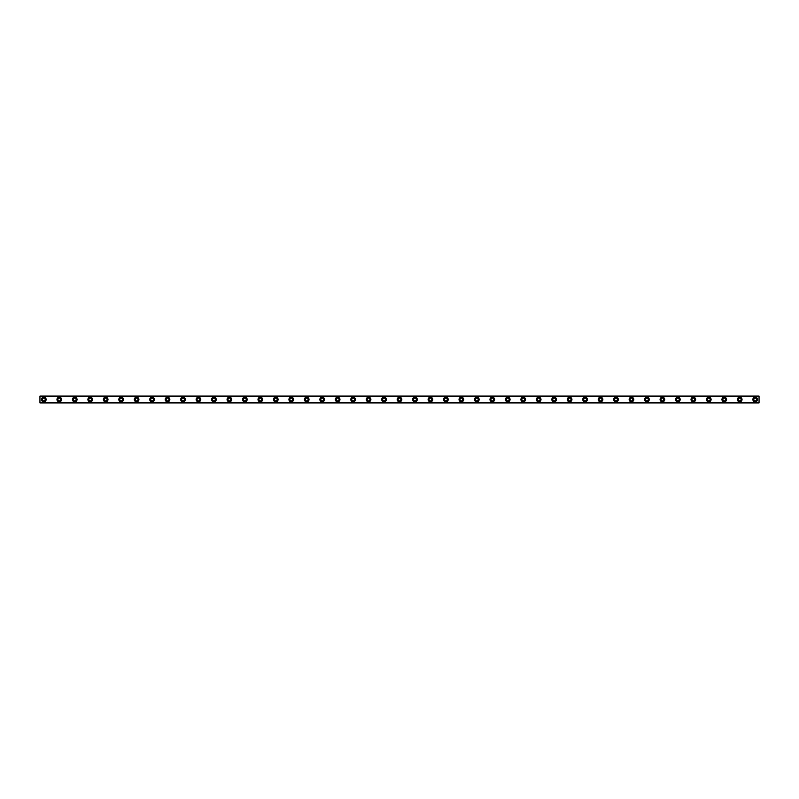 <?xml version="1.0" encoding="UTF-8"?>
<svg xmlns="http://www.w3.org/2000/svg" width="799" height="799" viewBox="0 0 799 799"><rect width="100%" height="100%" fill="white"/><g stroke="black" fill="none" stroke-linecap="round" stroke-linejoin="round"><path stroke-width="0.6" stroke-dasharray="4 3" d="M43.815 400.848A1.348 1.348 0 0 1 42.467 399.5A1.348 1.348 0 0 1 43.815 398.152A1.348 1.348 0 0 1 45.173 399.5A1.348 1.348 0 0 1 43.815 400.848M755.185 400.848A1.348 1.348 0 0 1 753.827 399.5A1.348 1.348 0 0 1 755.185 398.152A1.348 1.348 0 0 1 756.533 399.5A1.348 1.348 0 0 1 755.185 400.848M739.724 400.848A1.348 1.348 0 0 1 738.366 399.5A1.348 1.348 0 0 1 739.724 398.152A1.348 1.348 0 0 1 741.072 399.5A1.348 1.348 0 0 1 739.724 400.848M724.254 400.848A1.348 1.348 0 0 1 722.905 399.5A1.348 1.348 0 0 1 724.254 398.152A1.348 1.348 0 0 1 725.612 399.5A1.348 1.348 0 0 1 724.254 400.848M708.793 400.848A1.348 1.348 0 0 1 707.435 399.5A1.348 1.348 0 0 1 708.793 398.152A1.348 1.348 0 0 1 710.141 399.5A1.348 1.348 0 0 1 708.793 400.848M693.322 400.848A1.348 1.348 0 0 1 691.974 399.5A1.348 1.348 0 0 1 693.322 398.152A1.348 1.348 0 0 1 694.681 399.5A1.348 1.348 0 0 1 693.322 400.848M677.862 400.848A1.348 1.348 0 0 1 676.503 399.5A1.348 1.348 0 0 1 677.862 398.152A1.348 1.348 0 0 1 679.21 399.5A1.348 1.348 0 0 1 677.862 400.848M662.401 400.848A1.348 1.348 0 0 1 661.043 399.5A1.348 1.348 0 0 1 662.401 398.152A1.348 1.348 0 0 1 663.749 399.5A1.348 1.348 0 0 1 662.401 400.848M646.93 400.848A1.348 1.348 0 0 1 645.582 399.5A1.348 1.348 0 0 1 646.93 398.152A1.348 1.348 0 0 1 648.289 399.5A1.348 1.348 0 0 1 646.93 400.848M631.47 400.848A1.348 1.348 0 0 1 630.111 399.5A1.348 1.348 0 0 1 631.47 398.152A1.348 1.348 0 0 1 632.818 399.5A1.348 1.348 0 0 1 631.47 400.848M615.999 400.848A1.348 1.348 0 0 1 614.651 399.5A1.348 1.348 0 0 1 615.999 398.152A1.348 1.348 0 0 1 617.357 399.5A1.348 1.348 0 0 1 615.999 400.848M600.538 400.848A1.348 1.348 0 0 1 599.19 399.5A1.348 1.348 0 0 1 600.538 398.152A1.348 1.348 0 0 1 601.897 399.5A1.348 1.348 0 0 1 600.538 400.848M585.078 400.848A1.348 1.348 0 0 1 583.719 399.5A1.348 1.348 0 0 1 585.078 398.152A1.348 1.348 0 0 1 586.426 399.5A1.348 1.348 0 0 1 585.078 400.848M569.607 400.848A1.348 1.348 0 0 1 568.259 399.5A1.348 1.348 0 0 1 569.607 398.152A1.348 1.348 0 0 1 570.965 399.5A1.348 1.348 0 0 1 569.607 400.848M554.146 400.848A1.348 1.348 0 0 1 552.788 399.5A1.348 1.348 0 0 1 554.146 398.152A1.348 1.348 0 0 1 555.495 399.5A1.348 1.348 0 0 1 554.146 400.848M538.676 400.848A1.348 1.348 0 0 1 537.327 399.5A1.348 1.348 0 0 1 538.676 398.152A1.348 1.348 0 0 1 540.034 399.5A1.348 1.348 0 0 1 538.676 400.848M523.215 400.848A1.348 1.348 0 0 1 521.867 399.5A1.348 1.348 0 0 1 523.215 398.152A1.348 1.348 0 0 1 524.573 399.5A1.348 1.348 0 0 1 523.215 400.848M507.755 400.848A1.348 1.348 0 0 1 506.396 399.5A1.348 1.348 0 0 1 507.755 398.152A1.348 1.348 0 0 1 509.103 399.5A1.348 1.348 0 0 1 507.755 400.848M492.284 400.848A1.348 1.348 0 0 1 490.936 399.5A1.348 1.348 0 0 1 492.284 398.152A1.348 1.348 0 0 1 493.642 399.5A1.348 1.348 0 0 1 492.284 400.848M476.823 400.848A1.348 1.348 0 0 1 475.465 399.5A1.348 1.348 0 0 1 476.823 398.152A1.348 1.348 0 0 1 478.172 399.5A1.348 1.348 0 0 1 476.823 400.848M461.363 400.848A1.348 1.348 0 0 1 460.004 399.5A1.348 1.348 0 0 1 461.363 398.152A1.348 1.348 0 0 1 462.711 399.5A1.348 1.348 0 0 1 461.363 400.848M445.892 400.848A1.348 1.348 0 0 1 444.544 399.5A1.348 1.348 0 0 1 445.892 398.152A1.348 1.348 0 0 1 447.25 399.5A1.348 1.348 0 0 1 445.892 400.848M430.431 400.848A1.348 1.348 0 0 1 429.073 399.5A1.348 1.348 0 0 1 430.431 398.152A1.348 1.348 0 0 1 431.78 399.5A1.348 1.348 0 0 1 430.431 400.848M414.961 400.848A1.348 1.348 0 0 1 413.612 399.5A1.348 1.348 0 0 1 414.961 398.152A1.348 1.348 0 0 1 416.319 399.5A1.348 1.348 0 0 1 414.961 400.848M399.5 400.848A1.348 1.348 0 0 1 398.152 399.5A1.348 1.348 0 0 1 399.5 398.152A1.348 1.348 0 0 1 400.848 399.5A1.348 1.348 0 0 1 399.5 400.848M384.039 400.848A1.348 1.348 0 0 1 382.681 399.5A1.348 1.348 0 0 1 384.039 398.152A1.348 1.348 0 0 1 385.388 399.5A1.348 1.348 0 0 1 384.039 400.848M368.569 400.848A1.348 1.348 0 0 1 367.22 399.5A1.348 1.348 0 0 1 368.569 398.152A1.348 1.348 0 0 1 369.927 399.5A1.348 1.348 0 0 1 368.569 400.848M353.108 400.848A1.348 1.348 0 0 1 351.75 399.5A1.348 1.348 0 0 1 353.108 398.152A1.348 1.348 0 0 1 354.456 399.5A1.348 1.348 0 0 1 353.108 400.848M337.637 400.848A1.348 1.348 0 0 1 336.289 399.5A1.348 1.348 0 0 1 337.637 398.152A1.348 1.348 0 0 1 338.996 399.5A1.348 1.348 0 0 1 337.637 400.848M322.177 400.848A1.348 1.348 0 0 1 320.828 399.5A1.348 1.348 0 0 1 322.177 398.152A1.348 1.348 0 0 1 323.535 399.5A1.348 1.348 0 0 1 322.177 400.848M306.716 400.848A1.348 1.348 0 0 1 305.358 399.5A1.348 1.348 0 0 1 306.716 398.152A1.348 1.348 0 0 1 308.064 399.5A1.348 1.348 0 0 1 306.716 400.848M291.245 400.848A1.348 1.348 0 0 1 289.897 399.5A1.348 1.348 0 0 1 291.245 398.152A1.348 1.348 0 0 1 292.604 399.5A1.348 1.348 0 0 1 291.245 400.848M275.785 400.848A1.348 1.348 0 0 1 274.427 399.5A1.348 1.348 0 0 1 275.785 398.152A1.348 1.348 0 0 1 277.133 399.5A1.348 1.348 0 0 1 275.785 400.848M260.324 400.848A1.348 1.348 0 0 1 258.966 399.5A1.348 1.348 0 0 1 260.324 398.152A1.348 1.348 0 0 1 261.673 399.5A1.348 1.348 0 0 1 260.324 400.848M244.854 400.848A1.348 1.348 0 0 1 243.505 399.5A1.348 1.348 0 0 1 244.854 398.152A1.348 1.348 0 0 1 246.212 399.5A1.348 1.348 0 0 1 244.854 400.848M229.393 400.848A1.348 1.348 0 0 1 228.035 399.5A1.348 1.348 0 0 1 229.393 398.152A1.348 1.348 0 0 1 230.741 399.5A1.348 1.348 0 0 1 229.393 400.848M213.922 400.848A1.348 1.348 0 0 1 212.574 399.5A1.348 1.348 0 0 1 213.922 398.152A1.348 1.348 0 0 1 215.281 399.5A1.348 1.348 0 0 1 213.922 400.848M198.462 400.848A1.348 1.348 0 0 1 197.103 399.5A1.348 1.348 0 0 1 198.462 398.152A1.348 1.348 0 0 1 199.81 399.5A1.348 1.348 0 0 1 198.462 400.848M183.001 400.848A1.348 1.348 0 0 1 181.643 399.5A1.348 1.348 0 0 1 183.001 398.152A1.348 1.348 0 0 1 184.349 399.5A1.348 1.348 0 0 1 183.001 400.848M167.53 400.848A1.348 1.348 0 0 1 166.182 399.5A1.348 1.348 0 0 1 167.53 398.152A1.348 1.348 0 0 1 168.889 399.5A1.348 1.348 0 0 1 167.53 400.848M152.07 400.848A1.348 1.348 0 0 1 150.711 399.5A1.348 1.348 0 0 1 152.07 398.152A1.348 1.348 0 0 1 153.418 399.5A1.348 1.348 0 0 1 152.07 400.848M136.599 400.848A1.348 1.348 0 0 1 135.251 399.5A1.348 1.348 0 0 1 136.599 398.152A1.348 1.348 0 0 1 137.957 399.5A1.348 1.348 0 0 1 136.599 400.848M121.138 400.848A1.348 1.348 0 0 1 119.79 399.5A1.348 1.348 0 0 1 121.138 398.152A1.348 1.348 0 0 1 122.497 399.5A1.348 1.348 0 0 1 121.138 400.848M105.678 400.848A1.348 1.348 0 0 1 104.319 399.5A1.348 1.348 0 0 1 105.678 398.152A1.348 1.348 0 0 1 107.026 399.5A1.348 1.348 0 0 1 105.678 400.848M90.207 400.848A1.348 1.348 0 0 1 88.859 399.5A1.348 1.348 0 0 1 90.207 398.152A1.348 1.348 0 0 1 91.565 399.5A1.348 1.348 0 0 1 90.207 400.848M74.746 400.848A1.348 1.348 0 0 1 73.388 399.5A1.348 1.348 0 0 1 74.746 398.152A1.348 1.348 0 0 1 76.095 399.5A1.348 1.348 0 0 1 74.746 400.848M59.276 400.848A1.348 1.348 0 0 1 57.928 399.5A1.348 1.348 0 0 1 59.276 398.152A1.348 1.348 0 0 1 60.634 399.5A1.348 1.348 0 0 1 59.276 400.848M39.95 402.287L759.05 402.746L759.05 396.254L39.95 396.254L39.95 402.746L759.05 402.287M43.815 397.183A2.317 2.317 0 0 0 41.498 399.5A2.317 2.317 0 0 0 43.815 401.817A2.317 2.317 0 0 0 46.132 399.5A2.317 2.317 0 0 0 43.815 397.183M755.185 397.183A2.317 2.317 0 0 0 752.868 399.5A2.317 2.317 0 0 0 755.185 401.817A2.317 2.317 0 0 0 757.502 399.5A2.317 2.317 0 0 0 755.185 397.183M739.724 397.183A2.317 2.317 0 0 0 737.397 399.5A2.317 2.317 0 0 0 739.724 401.817A2.317 2.317 0 0 0 742.041 399.5A2.317 2.317 0 0 0 739.724 397.183M724.254 397.183A2.317 2.317 0 0 0 721.936 399.5A2.317 2.317 0 0 0 724.254 401.817A2.317 2.317 0 0 0 726.571 399.5A2.317 2.317 0 0 0 724.254 397.183M708.793 397.183A2.317 2.317 0 0 0 706.466 399.5A2.317 2.317 0 0 0 708.793 401.817A2.317 2.317 0 0 0 711.11 399.5A2.317 2.317 0 0 0 708.793 397.183M693.322 397.183A2.317 2.317 0 0 0 691.005 399.5A2.317 2.317 0 0 0 693.322 401.817A2.317 2.317 0 0 0 695.649 399.5A2.317 2.317 0 0 0 693.322 397.183M677.862 397.183A2.317 2.317 0 0 0 675.545 399.5A2.317 2.317 0 0 0 677.862 401.817A2.317 2.317 0 0 0 680.179 399.5A2.317 2.317 0 0 0 677.862 397.183M662.401 397.183A2.317 2.317 0 0 0 660.074 399.5A2.317 2.317 0 0 0 662.401 401.817A2.317 2.317 0 0 0 664.718 399.5A2.317 2.317 0 0 0 662.401 397.183M646.93 397.183A2.317 2.317 0 0 0 644.613 399.5A2.317 2.317 0 0 0 646.93 401.817A2.317 2.317 0 0 0 649.247 399.5A2.317 2.317 0 0 0 646.93 397.183M631.47 397.183A2.317 2.317 0 0 0 629.153 399.5A2.317 2.317 0 0 0 631.47 401.817A2.317 2.317 0 0 0 633.787 399.5A2.317 2.317 0 0 0 631.47 397.183M615.999 397.183A2.317 2.317 0 0 0 613.682 399.5A2.317 2.317 0 0 0 615.999 401.817A2.317 2.317 0 0 0 618.326 399.5A2.317 2.317 0 0 0 615.999 397.183M600.538 397.183A2.317 2.317 0 0 0 598.221 399.5A2.317 2.317 0 0 0 600.538 401.817A2.317 2.317 0 0 0 602.855 399.5A2.317 2.317 0 0 0 600.538 397.183M585.078 397.183A2.317 2.317 0 0 0 582.751 399.5A2.317 2.317 0 0 0 585.078 401.817A2.317 2.317 0 0 0 587.395 399.5A2.317 2.317 0 0 0 585.078 397.183M569.607 397.183A2.317 2.317 0 0 0 567.29 399.5A2.317 2.317 0 0 0 569.607 401.817A2.317 2.317 0 0 0 571.934 399.5A2.317 2.317 0 0 0 569.607 397.183M554.146 397.183A2.317 2.317 0 0 0 551.829 399.5A2.317 2.317 0 0 0 554.146 401.817A2.317 2.317 0 0 0 556.464 399.5A2.317 2.317 0 0 0 554.146 397.183M538.676 397.183A2.317 2.317 0 0 0 536.359 399.5A2.317 2.317 0 0 0 538.676 401.817A2.317 2.317 0 0 0 541.003 399.5A2.317 2.317 0 0 0 538.676 397.183M523.215 397.183A2.317 2.317 0 0 0 520.898 399.5A2.317 2.317 0 0 0 523.215 401.817A2.317 2.317 0 0 0 525.532 399.5A2.317 2.317 0 0 0 523.215 397.183M507.755 397.183A2.317 2.317 0 0 0 505.427 399.5A2.317 2.317 0 0 0 507.755 401.817A2.317 2.317 0 0 0 510.072 399.5A2.317 2.317 0 0 0 507.755 397.183M492.284 397.183A2.317 2.317 0 0 0 489.967 399.5A2.317 2.317 0 0 0 492.284 401.817A2.317 2.317 0 0 0 494.611 399.5A2.317 2.317 0 0 0 492.284 397.183M476.823 397.183A2.317 2.317 0 0 0 474.506 399.5A2.317 2.317 0 0 0 476.823 401.817A2.317 2.317 0 0 0 479.14 399.5A2.317 2.317 0 0 0 476.823 397.183M461.363 397.183A2.317 2.317 0 0 0 459.035 399.5A2.317 2.317 0 0 0 461.363 401.817A2.317 2.317 0 0 0 463.68 399.5A2.317 2.317 0 0 0 461.363 397.183M445.892 397.183A2.317 2.317 0 0 0 443.575 399.5A2.317 2.317 0 0 0 445.892 401.817A2.317 2.317 0 0 0 448.209 399.5A2.317 2.317 0 0 0 445.892 397.183M430.431 397.183A2.317 2.317 0 0 0 428.114 399.5A2.317 2.317 0 0 0 430.431 401.817A2.317 2.317 0 0 0 432.748 399.5A2.317 2.317 0 0 0 430.431 397.183M414.961 397.183A2.317 2.317 0 0 0 412.644 399.5A2.317 2.317 0 0 0 414.961 401.817A2.317 2.317 0 0 0 417.288 399.5A2.317 2.317 0 0 0 414.961 397.183M399.5 397.183A2.317 2.317 0 0 0 397.183 399.5A2.317 2.317 0 0 0 399.5 401.817A2.317 2.317 0 0 0 401.817 399.5A2.317 2.317 0 0 0 399.5 397.183M384.039 397.183A2.317 2.317 0 0 0 381.712 399.5A2.317 2.317 0 0 0 384.039 401.817A2.317 2.317 0 0 0 386.356 399.5A2.317 2.317 0 0 0 384.039 397.183M368.569 397.183A2.317 2.317 0 0 0 366.252 399.5A2.317 2.317 0 0 0 368.569 401.817A2.317 2.317 0 0 0 370.886 399.5A2.317 2.317 0 0 0 368.569 397.183M353.108 397.183A2.317 2.317 0 0 0 350.791 399.5A2.317 2.317 0 0 0 353.108 401.817A2.317 2.317 0 0 0 355.425 399.5A2.317 2.317 0 0 0 353.108 397.183M337.637 397.183A2.317 2.317 0 0 0 335.32 399.5A2.317 2.317 0 0 0 337.637 401.817A2.317 2.317 0 0 0 339.965 399.5A2.317 2.317 0 0 0 337.637 397.183M322.177 397.183A2.317 2.317 0 0 0 319.86 399.5A2.317 2.317 0 0 0 322.177 401.817A2.317 2.317 0 0 0 324.494 399.5A2.317 2.317 0 0 0 322.177 397.183M306.716 397.183A2.317 2.317 0 0 0 304.389 399.5A2.317 2.317 0 0 0 306.716 401.817A2.317 2.317 0 0 0 309.033 399.5A2.317 2.317 0 0 0 306.716 397.183M291.245 397.183A2.317 2.317 0 0 0 288.928 399.5A2.317 2.317 0 0 0 291.245 401.817A2.317 2.317 0 0 0 293.573 399.5A2.317 2.317 0 0 0 291.245 397.183M275.785 397.183A2.317 2.317 0 0 0 273.468 399.5A2.317 2.317 0 0 0 275.785 401.817A2.317 2.317 0 0 0 278.102 399.5A2.317 2.317 0 0 0 275.785 397.183M260.324 397.183A2.317 2.317 0 0 0 257.997 399.5A2.317 2.317 0 0 0 260.324 401.817A2.317 2.317 0 0 0 262.641 399.5A2.317 2.317 0 0 0 260.324 397.183M244.854 397.183A2.317 2.317 0 0 0 242.536 399.5A2.317 2.317 0 0 0 244.854 401.817A2.317 2.317 0 0 0 247.171 399.5A2.317 2.317 0 0 0 244.854 397.183M229.393 397.183A2.317 2.317 0 0 0 227.066 399.5A2.317 2.317 0 0 0 229.393 401.817A2.317 2.317 0 0 0 231.71 399.5A2.317 2.317 0 0 0 229.393 397.183M213.922 397.183A2.317 2.317 0 0 0 211.605 399.5A2.317 2.317 0 0 0 213.922 401.817A2.317 2.317 0 0 0 216.249 399.5A2.317 2.317 0 0 0 213.922 397.183M198.462 397.183A2.317 2.317 0 0 0 196.145 399.5A2.317 2.317 0 0 0 198.462 401.817A2.317 2.317 0 0 0 200.779 399.5A2.317 2.317 0 0 0 198.462 397.183M183.001 397.183A2.317 2.317 0 0 0 180.674 399.5A2.317 2.317 0 0 0 183.001 401.817A2.317 2.317 0 0 0 185.318 399.5A2.317 2.317 0 0 0 183.001 397.183M167.53 397.183A2.317 2.317 0 0 0 165.213 399.5A2.317 2.317 0 0 0 167.53 401.817A2.317 2.317 0 0 0 169.847 399.5A2.317 2.317 0 0 0 167.53 397.183M152.07 397.183A2.317 2.317 0 0 0 149.753 399.5A2.317 2.317 0 0 0 152.07 401.817A2.317 2.317 0 0 0 154.387 399.5A2.317 2.317 0 0 0 152.07 397.183M136.599 397.183A2.317 2.317 0 0 0 134.282 399.5A2.317 2.317 0 0 0 136.599 401.817A2.317 2.317 0 0 0 138.926 399.5A2.317 2.317 0 0 0 136.599 397.183M121.138 397.183A2.317 2.317 0 0 0 118.821 399.5A2.317 2.317 0 0 0 121.138 401.817A2.317 2.317 0 0 0 123.455 399.5A2.317 2.317 0 0 0 121.138 397.183M105.678 397.183A2.317 2.317 0 0 0 103.351 399.5A2.317 2.317 0 0 0 105.678 401.817A2.317 2.317 0 0 0 107.995 399.5A2.317 2.317 0 0 0 105.678 397.183M90.207 397.183A2.317 2.317 0 0 0 87.89 399.5A2.317 2.317 0 0 0 90.207 401.817A2.317 2.317 0 0 0 92.534 399.5A2.317 2.317 0 0 0 90.207 397.183M74.746 397.183A2.317 2.317 0 0 0 72.429 399.5A2.317 2.317 0 0 0 74.746 401.817A2.317 2.317 0 0 0 77.064 399.5A2.317 2.317 0 0 0 74.746 397.183M59.276 397.183A2.317 2.317 0 0 0 56.959 399.5A2.317 2.317 0 0 0 59.276 401.817A2.317 2.317 0 0 0 61.603 399.5A2.317 2.317 0 0 0 59.276 397.183M39.95 396.314L759.05 396.024L39.95 396.024L759.05 396.713L39.95 396.314M39.95 402.976L759.05 402.746L39.95 402.976M759.05 396.254L39.95 396.254L759.05 396.254M39.95 396.713L759.05 396.713"/><path stroke-width="1.2" d="M43.815 400.848A1.348 1.348 0 0 1 42.467 399.5A1.348 1.348 0 0 1 43.815 398.152A1.348 1.348 0 0 1 45.173 399.5A1.348 1.348 0 0 1 43.815 400.848M755.185 400.848A1.348 1.348 0 0 1 753.827 399.5A1.348 1.348 0 0 1 755.185 398.152A1.348 1.348 0 0 1 756.533 399.5A1.348 1.348 0 0 1 755.185 400.848M739.724 400.848A1.348 1.348 0 0 1 738.366 399.5A1.348 1.348 0 0 1 739.724 398.152A1.348 1.348 0 0 1 741.072 399.5A1.348 1.348 0 0 1 739.724 400.848M724.254 400.848A1.348 1.348 0 0 1 722.905 399.5A1.348 1.348 0 0 1 724.254 398.152A1.348 1.348 0 0 1 725.612 399.5A1.348 1.348 0 0 1 724.254 400.848M708.793 400.848A1.348 1.348 0 0 1 707.435 399.5A1.348 1.348 0 0 1 708.793 398.152A1.348 1.348 0 0 1 710.141 399.5A1.348 1.348 0 0 1 708.793 400.848M693.322 400.848A1.348 1.348 0 0 1 691.974 399.5A1.348 1.348 0 0 1 693.322 398.152A1.348 1.348 0 0 1 694.681 399.5A1.348 1.348 0 0 1 693.322 400.848M677.862 400.848A1.348 1.348 0 0 1 676.503 399.5A1.348 1.348 0 0 1 677.862 398.152A1.348 1.348 0 0 1 679.21 399.5A1.348 1.348 0 0 1 677.862 400.848M662.401 400.848A1.348 1.348 0 0 1 661.043 399.5A1.348 1.348 0 0 1 662.401 398.152A1.348 1.348 0 0 1 663.749 399.5A1.348 1.348 0 0 1 662.401 400.848M646.93 400.848A1.348 1.348 0 0 1 645.582 399.5A1.348 1.348 0 0 1 646.93 398.152A1.348 1.348 0 0 1 648.289 399.5A1.348 1.348 0 0 1 646.93 400.848M631.47 400.848A1.348 1.348 0 0 1 630.111 399.5A1.348 1.348 0 0 1 631.47 398.152A1.348 1.348 0 0 1 632.818 399.5A1.348 1.348 0 0 1 631.47 400.848M615.999 400.848A1.348 1.348 0 0 1 614.651 399.5A1.348 1.348 0 0 1 615.999 398.152A1.348 1.348 0 0 1 617.357 399.5A1.348 1.348 0 0 1 615.999 400.848M600.538 400.848A1.348 1.348 0 0 1 599.19 399.5A1.348 1.348 0 0 1 600.538 398.152A1.348 1.348 0 0 1 601.897 399.5A1.348 1.348 0 0 1 600.538 400.848M585.078 400.848A1.348 1.348 0 0 1 583.719 399.5A1.348 1.348 0 0 1 585.078 398.152A1.348 1.348 0 0 1 586.426 399.5A1.348 1.348 0 0 1 585.078 400.848M569.607 400.848A1.348 1.348 0 0 1 568.259 399.5A1.348 1.348 0 0 1 569.607 398.152A1.348 1.348 0 0 1 570.965 399.5A1.348 1.348 0 0 1 569.607 400.848M554.146 400.848A1.348 1.348 0 0 1 552.788 399.5A1.348 1.348 0 0 1 554.146 398.152A1.348 1.348 0 0 1 555.495 399.5A1.348 1.348 0 0 1 554.146 400.848M538.676 400.848A1.348 1.348 0 0 1 537.327 399.5A1.348 1.348 0 0 1 538.676 398.152A1.348 1.348 0 0 1 540.034 399.5A1.348 1.348 0 0 1 538.676 400.848M523.215 400.848A1.348 1.348 0 0 1 521.867 399.5A1.348 1.348 0 0 1 523.215 398.152A1.348 1.348 0 0 1 524.573 399.5A1.348 1.348 0 0 1 523.215 400.848M507.755 400.848A1.348 1.348 0 0 1 506.396 399.5A1.348 1.348 0 0 1 507.755 398.152A1.348 1.348 0 0 1 509.103 399.5A1.348 1.348 0 0 1 507.755 400.848M492.284 400.848A1.348 1.348 0 0 1 490.936 399.5A1.348 1.348 0 0 1 492.284 398.152A1.348 1.348 0 0 1 493.642 399.5A1.348 1.348 0 0 1 492.284 400.848M476.823 400.848A1.348 1.348 0 0 1 475.465 399.5A1.348 1.348 0 0 1 476.823 398.152A1.348 1.348 0 0 1 478.172 399.5A1.348 1.348 0 0 1 476.823 400.848M461.363 400.848A1.348 1.348 0 0 1 460.004 399.5A1.348 1.348 0 0 1 461.363 398.152A1.348 1.348 0 0 1 462.711 399.5A1.348 1.348 0 0 1 461.363 400.848M445.892 400.848A1.348 1.348 0 0 1 444.544 399.5A1.348 1.348 0 0 1 445.892 398.152A1.348 1.348 0 0 1 447.25 399.5A1.348 1.348 0 0 1 445.892 400.848M430.431 400.848A1.348 1.348 0 0 1 429.073 399.5A1.348 1.348 0 0 1 430.431 398.152A1.348 1.348 0 0 1 431.78 399.5A1.348 1.348 0 0 1 430.431 400.848M414.961 400.848A1.348 1.348 0 0 1 413.612 399.5A1.348 1.348 0 0 1 414.961 398.152A1.348 1.348 0 0 1 416.319 399.5A1.348 1.348 0 0 1 414.961 400.848M399.5 400.848A1.348 1.348 0 0 1 398.152 399.5A1.348 1.348 0 0 1 399.5 398.152A1.348 1.348 0 0 1 400.848 399.5A1.348 1.348 0 0 1 399.5 400.848M384.039 400.848A1.348 1.348 0 0 1 382.681 399.5A1.348 1.348 0 0 1 384.039 398.152A1.348 1.348 0 0 1 385.388 399.5A1.348 1.348 0 0 1 384.039 400.848M368.569 400.848A1.348 1.348 0 0 1 367.22 399.5A1.348 1.348 0 0 1 368.569 398.152A1.348 1.348 0 0 1 369.927 399.5A1.348 1.348 0 0 1 368.569 400.848M353.108 400.848A1.348 1.348 0 0 1 351.75 399.5A1.348 1.348 0 0 1 353.108 398.152A1.348 1.348 0 0 1 354.456 399.5A1.348 1.348 0 0 1 353.108 400.848M337.637 400.848A1.348 1.348 0 0 1 336.289 399.5A1.348 1.348 0 0 1 337.637 398.152A1.348 1.348 0 0 1 338.996 399.5A1.348 1.348 0 0 1 337.637 400.848M322.177 400.848A1.348 1.348 0 0 1 320.828 399.5A1.348 1.348 0 0 1 322.177 398.152A1.348 1.348 0 0 1 323.535 399.5A1.348 1.348 0 0 1 322.177 400.848M306.716 400.848A1.348 1.348 0 0 1 305.358 399.5A1.348 1.348 0 0 1 306.716 398.152A1.348 1.348 0 0 1 308.064 399.5A1.348 1.348 0 0 1 306.716 400.848M291.245 400.848A1.348 1.348 0 0 1 289.897 399.5A1.348 1.348 0 0 1 291.245 398.152A1.348 1.348 0 0 1 292.604 399.5A1.348 1.348 0 0 1 291.245 400.848M275.785 400.848A1.348 1.348 0 0 1 274.427 399.5A1.348 1.348 0 0 1 275.785 398.152A1.348 1.348 0 0 1 277.133 399.5A1.348 1.348 0 0 1 275.785 400.848M260.324 400.848A1.348 1.348 0 0 1 258.966 399.5A1.348 1.348 0 0 1 260.324 398.152A1.348 1.348 0 0 1 261.673 399.5A1.348 1.348 0 0 1 260.324 400.848M244.854 400.848A1.348 1.348 0 0 1 243.505 399.5A1.348 1.348 0 0 1 244.854 398.152A1.348 1.348 0 0 1 246.212 399.5A1.348 1.348 0 0 1 244.854 400.848M229.393 400.848A1.348 1.348 0 0 1 228.035 399.5A1.348 1.348 0 0 1 229.393 398.152A1.348 1.348 0 0 1 230.741 399.5A1.348 1.348 0 0 1 229.393 400.848M213.922 400.848A1.348 1.348 0 0 1 212.574 399.5A1.348 1.348 0 0 1 213.922 398.152A1.348 1.348 0 0 1 215.281 399.5A1.348 1.348 0 0 1 213.922 400.848M198.462 400.848A1.348 1.348 0 0 1 197.103 399.5A1.348 1.348 0 0 1 198.462 398.152A1.348 1.348 0 0 1 199.81 399.5A1.348 1.348 0 0 1 198.462 400.848M183.001 400.848A1.348 1.348 0 0 1 181.643 399.5A1.348 1.348 0 0 1 183.001 398.152A1.348 1.348 0 0 1 184.349 399.5A1.348 1.348 0 0 1 183.001 400.848M167.53 400.848A1.348 1.348 0 0 1 166.182 399.5A1.348 1.348 0 0 1 167.53 398.152A1.348 1.348 0 0 1 168.889 399.5A1.348 1.348 0 0 1 167.53 400.848M152.07 400.848A1.348 1.348 0 0 1 150.711 399.5A1.348 1.348 0 0 1 152.07 398.152A1.348 1.348 0 0 1 153.418 399.5A1.348 1.348 0 0 1 152.07 400.848M136.599 400.848A1.348 1.348 0 0 1 135.251 399.5A1.348 1.348 0 0 1 136.599 398.152A1.348 1.348 0 0 1 137.957 399.5A1.348 1.348 0 0 1 136.599 400.848M121.138 400.848A1.348 1.348 0 0 1 119.79 399.5A1.348 1.348 0 0 1 121.138 398.152A1.348 1.348 0 0 1 122.497 399.5A1.348 1.348 0 0 1 121.138 400.848M105.678 400.848A1.348 1.348 0 0 1 104.319 399.5A1.348 1.348 0 0 1 105.678 398.152A1.348 1.348 0 0 1 107.026 399.5A1.348 1.348 0 0 1 105.678 400.848M90.207 400.848A1.348 1.348 0 0 1 88.859 399.5A1.348 1.348 0 0 1 90.207 398.152A1.348 1.348 0 0 1 91.565 399.5A1.348 1.348 0 0 1 90.207 400.848M74.746 400.848A1.348 1.348 0 0 1 73.388 399.5A1.348 1.348 0 0 1 74.746 398.152A1.348 1.348 0 0 1 76.095 399.5A1.348 1.348 0 0 1 74.746 400.848M59.276 400.848A1.348 1.348 0 0 1 57.928 399.5A1.348 1.348 0 0 1 59.276 398.152A1.348 1.348 0 0 1 60.634 399.5A1.348 1.348 0 0 1 59.276 400.848M43.815 397.183A2.317 2.317 0 0 0 41.498 399.5A2.317 2.317 0 0 0 43.815 401.817A2.317 2.317 0 0 0 46.132 399.5A2.317 2.317 0 0 0 43.815 397.183M755.185 397.183A2.317 2.317 0 0 0 752.868 399.5A2.317 2.317 0 0 0 755.185 401.817A2.317 2.317 0 0 0 757.502 399.5A2.317 2.317 0 0 0 755.185 397.183M739.724 397.183A2.317 2.317 0 0 0 737.397 399.5A2.317 2.317 0 0 0 739.724 401.817A2.317 2.317 0 0 0 742.041 399.5A2.317 2.317 0 0 0 739.724 397.183M724.254 397.183A2.317 2.317 0 0 0 721.936 399.5A2.317 2.317 0 0 0 724.254 401.817A2.317 2.317 0 0 0 726.571 399.5A2.317 2.317 0 0 0 724.254 397.183M708.793 397.183A2.317 2.317 0 0 0 706.466 399.5A2.317 2.317 0 0 0 708.793 401.817A2.317 2.317 0 0 0 711.11 399.5A2.317 2.317 0 0 0 708.793 397.183M693.322 397.183A2.317 2.317 0 0 0 691.005 399.5A2.317 2.317 0 0 0 693.322 401.817A2.317 2.317 0 0 0 695.649 399.5A2.317 2.317 0 0 0 693.322 397.183M677.862 397.183A2.317 2.317 0 0 0 675.545 399.5A2.317 2.317 0 0 0 677.862 401.817A2.317 2.317 0 0 0 680.179 399.5A2.317 2.317 0 0 0 677.862 397.183M662.401 397.183A2.317 2.317 0 0 0 660.074 399.5A2.317 2.317 0 0 0 662.401 401.817A2.317 2.317 0 0 0 664.718 399.5A2.317 2.317 0 0 0 662.401 397.183M646.93 397.183A2.317 2.317 0 0 0 644.613 399.5A2.317 2.317 0 0 0 646.93 401.817A2.317 2.317 0 0 0 649.247 399.5A2.317 2.317 0 0 0 646.93 397.183M631.47 397.183A2.317 2.317 0 0 0 629.153 399.5A2.317 2.317 0 0 0 631.47 401.817A2.317 2.317 0 0 0 633.787 399.5A2.317 2.317 0 0 0 631.47 397.183M615.999 397.183A2.317 2.317 0 0 0 613.682 399.5A2.317 2.317 0 0 0 615.999 401.817A2.317 2.317 0 0 0 618.326 399.5A2.317 2.317 0 0 0 615.999 397.183M600.538 397.183A2.317 2.317 0 0 0 598.221 399.5A2.317 2.317 0 0 0 600.538 401.817A2.317 2.317 0 0 0 602.855 399.5A2.317 2.317 0 0 0 600.538 397.183M585.078 397.183A2.317 2.317 0 0 0 582.751 399.5A2.317 2.317 0 0 0 585.078 401.817A2.317 2.317 0 0 0 587.395 399.5A2.317 2.317 0 0 0 585.078 397.183M569.607 397.183A2.317 2.317 0 0 0 567.29 399.5A2.317 2.317 0 0 0 569.607 401.817A2.317 2.317 0 0 0 571.934 399.5A2.317 2.317 0 0 0 569.607 397.183M554.146 397.183A2.317 2.317 0 0 0 551.829 399.5A2.317 2.317 0 0 0 554.146 401.817A2.317 2.317 0 0 0 556.464 399.5A2.317 2.317 0 0 0 554.146 397.183M538.676 397.183A2.317 2.317 0 0 0 536.359 399.5A2.317 2.317 0 0 0 538.676 401.817A2.317 2.317 0 0 0 541.003 399.5A2.317 2.317 0 0 0 538.676 397.183M523.215 397.183A2.317 2.317 0 0 0 520.898 399.5A2.317 2.317 0 0 0 523.215 401.817A2.317 2.317 0 0 0 525.532 399.5A2.317 2.317 0 0 0 523.215 397.183M507.755 397.183A2.317 2.317 0 0 0 505.427 399.5A2.317 2.317 0 0 0 507.755 401.817A2.317 2.317 0 0 0 510.072 399.5A2.317 2.317 0 0 0 507.755 397.183M492.284 397.183A2.317 2.317 0 0 0 489.967 399.5A2.317 2.317 0 0 0 492.284 401.817A2.317 2.317 0 0 0 494.611 399.5A2.317 2.317 0 0 0 492.284 397.183M476.823 397.183A2.317 2.317 0 0 0 474.506 399.5A2.317 2.317 0 0 0 476.823 401.817A2.317 2.317 0 0 0 479.14 399.5A2.317 2.317 0 0 0 476.823 397.183M461.363 397.183A2.317 2.317 0 0 0 459.035 399.5A2.317 2.317 0 0 0 461.363 401.817A2.317 2.317 0 0 0 463.68 399.5A2.317 2.317 0 0 0 461.363 397.183M445.892 397.183A2.317 2.317 0 0 0 443.575 399.5A2.317 2.317 0 0 0 445.892 401.817A2.317 2.317 0 0 0 448.209 399.5A2.317 2.317 0 0 0 445.892 397.183M430.431 397.183A2.317 2.317 0 0 0 428.114 399.5A2.317 2.317 0 0 0 430.431 401.817A2.317 2.317 0 0 0 432.748 399.5A2.317 2.317 0 0 0 430.431 397.183M414.961 397.183A2.317 2.317 0 0 0 412.644 399.5A2.317 2.317 0 0 0 414.961 401.817A2.317 2.317 0 0 0 417.288 399.5A2.317 2.317 0 0 0 414.961 397.183M399.5 397.183A2.317 2.317 0 0 0 397.183 399.5A2.317 2.317 0 0 0 399.5 401.817A2.317 2.317 0 0 0 401.817 399.5A2.317 2.317 0 0 0 399.5 397.183M384.039 397.183A2.317 2.317 0 0 0 381.712 399.5A2.317 2.317 0 0 0 384.039 401.817A2.317 2.317 0 0 0 386.356 399.5A2.317 2.317 0 0 0 384.039 397.183M368.569 397.183A2.317 2.317 0 0 0 366.252 399.5A2.317 2.317 0 0 0 368.569 401.817A2.317 2.317 0 0 0 370.886 399.5A2.317 2.317 0 0 0 368.569 397.183M353.108 397.183A2.317 2.317 0 0 0 350.791 399.5A2.317 2.317 0 0 0 353.108 401.817A2.317 2.317 0 0 0 355.425 399.5A2.317 2.317 0 0 0 353.108 397.183M337.637 397.183A2.317 2.317 0 0 0 335.32 399.5A2.317 2.317 0 0 0 337.637 401.817A2.317 2.317 0 0 0 339.965 399.5A2.317 2.317 0 0 0 337.637 397.183M322.177 397.183A2.317 2.317 0 0 0 319.86 399.5A2.317 2.317 0 0 0 322.177 401.817A2.317 2.317 0 0 0 324.494 399.5A2.317 2.317 0 0 0 322.177 397.183M306.716 397.183A2.317 2.317 0 0 0 304.389 399.5A2.317 2.317 0 0 0 306.716 401.817A2.317 2.317 0 0 0 309.033 399.5A2.317 2.317 0 0 0 306.716 397.183M291.245 397.183A2.317 2.317 0 0 0 288.928 399.5A2.317 2.317 0 0 0 291.245 401.817A2.317 2.317 0 0 0 293.573 399.5A2.317 2.317 0 0 0 291.245 397.183M275.785 397.183A2.317 2.317 0 0 0 273.468 399.5A2.317 2.317 0 0 0 275.785 401.817A2.317 2.317 0 0 0 278.102 399.5A2.317 2.317 0 0 0 275.785 397.183M260.324 397.183A2.317 2.317 0 0 0 257.997 399.5A2.317 2.317 0 0 0 260.324 401.817A2.317 2.317 0 0 0 262.641 399.5A2.317 2.317 0 0 0 260.324 397.183M244.854 397.183A2.317 2.317 0 0 0 242.536 399.5A2.317 2.317 0 0 0 244.854 401.817A2.317 2.317 0 0 0 247.171 399.5A2.317 2.317 0 0 0 244.854 397.183M229.393 397.183A2.317 2.317 0 0 0 227.066 399.5A2.317 2.317 0 0 0 229.393 401.817A2.317 2.317 0 0 0 231.71 399.5A2.317 2.317 0 0 0 229.393 397.183M213.922 397.183A2.317 2.317 0 0 0 211.605 399.5A2.317 2.317 0 0 0 213.922 401.817A2.317 2.317 0 0 0 216.249 399.5A2.317 2.317 0 0 0 213.922 397.183M198.462 397.183A2.317 2.317 0 0 0 196.145 399.5A2.317 2.317 0 0 0 198.462 401.817A2.317 2.317 0 0 0 200.779 399.5A2.317 2.317 0 0 0 198.462 397.183M183.001 397.183A2.317 2.317 0 0 0 180.674 399.5A2.317 2.317 0 0 0 183.001 401.817A2.317 2.317 0 0 0 185.318 399.5A2.317 2.317 0 0 0 183.001 397.183M167.53 397.183A2.317 2.317 0 0 0 165.213 399.5A2.317 2.317 0 0 0 167.53 401.817A2.317 2.317 0 0 0 169.847 399.5A2.317 2.317 0 0 0 167.53 397.183M152.07 397.183A2.317 2.317 0 0 0 149.753 399.5A2.317 2.317 0 0 0 152.07 401.817A2.317 2.317 0 0 0 154.387 399.5A2.317 2.317 0 0 0 152.07 397.183M136.599 397.183A2.317 2.317 0 0 0 134.282 399.5A2.317 2.317 0 0 0 136.599 401.817A2.317 2.317 0 0 0 138.926 399.5A2.317 2.317 0 0 0 136.599 397.183M121.138 397.183A2.317 2.317 0 0 0 118.821 399.5A2.317 2.317 0 0 0 121.138 401.817A2.317 2.317 0 0 0 123.455 399.5A2.317 2.317 0 0 0 121.138 397.183M105.678 397.183A2.317 2.317 0 0 0 103.351 399.5A2.317 2.317 0 0 0 105.678 401.817A2.317 2.317 0 0 0 107.995 399.5A2.317 2.317 0 0 0 105.678 397.183M90.207 397.183A2.317 2.317 0 0 0 87.89 399.5A2.317 2.317 0 0 0 90.207 401.817A2.317 2.317 0 0 0 92.534 399.5A2.317 2.317 0 0 0 90.207 397.183M74.746 397.183A2.317 2.317 0 0 0 72.429 399.5A2.317 2.317 0 0 0 74.746 401.817A2.317 2.317 0 0 0 77.064 399.5A2.317 2.317 0 0 0 74.746 397.183M59.276 397.183A2.317 2.317 0 0 0 56.959 399.5A2.317 2.317 0 0 0 59.276 401.817A2.317 2.317 0 0 0 61.603 399.5A2.317 2.317 0 0 0 59.276 397.183M39.95 402.936L759.05 402.936M39.95 402.666L39.95 396.334L759.05 396.334L759.05 402.666L39.95 402.746M39.95 396.254L759.05 396.064L39.95 396.334M759.05 396.064L39.95 396.064M759.05 402.516L39.95 402.516M39.95 396.484L759.05 396.484M759.05 396.204L39.95 396.204M39.95 402.796L759.05 402.796"/></g></svg>
